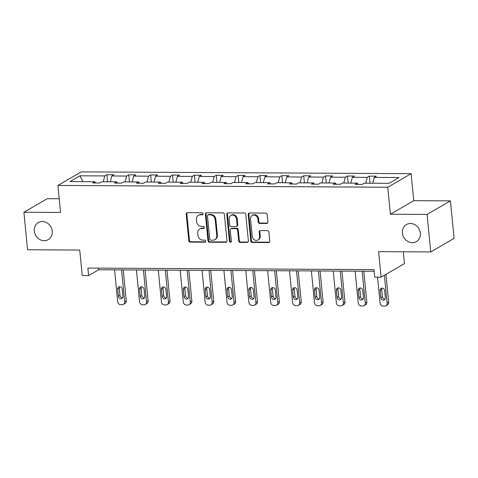 <?xml version="1.0" encoding="UTF-8"?>
<svg xmlns="http://www.w3.org/2000/svg" width="478" height="478" viewBox="0 0 478 478"><rect width="100%" height="100%" fill="white"/><g stroke="black" fill="none" stroke-linecap="round" stroke-linejoin="round"><path stroke-width="0.72" d="M402.416 233.049A9.883 8.712 -120.2 0 0 416.356 241.641A9.883 8.712 -120.2 0 0 420.359 233.144A9.883 8.712 -120.2 0 0 406.425 224.546A9.883 8.712 -120.2 0 0 402.416 233.049M34.291 231.053A9.883 8.712 -120.2 0 0 48.224 239.645A9.883 8.712 -120.2 0 0 52.233 231.149A9.883 8.712 -120.2 0 0 38.3 222.557A9.883 8.712 -120.2 0 0 34.291 231.053M203.114 213.78A1.064 0.938 -120.2 0 0 202.051 212.746L187.43 212.668A1.518 1.338 -120.2 0 0 186.199 214.132L188.798 240.637A1.518 1.338 -120.2 0 0 190.316 242.119L204.937 242.197A1.064 0.938 -120.2 0 0 204.733 240.135L202.839 240.123A4.852 4.272 -120.2 0 1 197.976 235.391L197.761 233.18A4.852 4.272 -120.2 0 1 199.726 229.01A4.852 4.272 -120.2 0 1 201.704 228.49L203.592 228.502A1.064 0.938 -120.2 0 0 203.389 226.441L201.501 226.429A4.852 4.272 -120.2 0 1 196.631 221.696L196.416 219.486A4.852 4.272 -120.2 0 1 198.382 215.315A4.852 4.272 -120.2 0 1 200.36 214.795L202.248 214.807A1.064 0.938 -120.2 0 0 203.114 213.78M59.218 198.752L47.25 198.693L23.9 212.256L27.575 249.761L79.724 250.042L82.228 275.543L88.603 275.579L98.605 269.771L374.149 271.259M450.425 200.874L413.763 200.676L390.412 214.24L427.075 214.437L450.425 200.874L454.1 238.379L430.75 251.942L378.6 251.661L381.103 277.162L404.454 263.599L403.295 251.792M427.075 214.437L430.75 251.942M266.67 223.471A1.518 1.338 -120.2 0 0 267.907 222.007L267.172 214.568A1.518 1.338 -120.2 0 0 265.654 213.092L249.42 213.003A1.518 1.338 -120.2 0 0 248.184 214.467L250.783 240.972A1.518 1.338 -120.2 0 0 252.306 242.454L268.54 242.543A1.518 1.338 -120.2 0 0 269.771 241.073L268.893 232.093A1.518 1.338 -120.2 0 0 267.375 230.611L260.426 230.575A1.518 1.338 -120.2 0 0 259.19 232.039L259.632 236.496A4.057 3.573 -120.2 0 1 257.983 239.98A4.057 3.573 -120.2 0 1 252.264 236.455L250.556 219.008A4.057 3.573 -120.2 0 1 252.199 215.518A4.057 3.573 -120.2 0 1 257.917 219.044L258.204 221.953A1.518 1.338 -120.2 0 0 259.721 223.435L266.67 223.471L267.304 223.107A1.518 1.338 -120.2 0 0 267.578 223.077M381.103 277.162L374.722 277.126L373.987 269.628L87.868 268.08L88.603 275.579M390.412 214.24L387.766 187.233L57.91 185.446L81.26 171.883L411.116 173.669L387.766 187.233M23.9 212.256L60.557 212.453L57.91 185.446M224.379 214.335A1.518 1.338 -120.2 0 0 222.862 212.859L206.621 212.77A1.518 1.338 -120.2 0 0 205.391 214.234L207.99 240.739A1.518 1.338 -120.2 0 0 209.513 242.221L225.747 242.31A1.518 1.338 -120.2 0 0 226.978 240.846L224.379 214.335M228.018 212.883L244.258 212.973A1.518 1.338 -120.2 0 1 245.776 214.455L248.375 240.96A1.518 1.338 -120.2 0 1 247.144 242.424L240.195 242.388A1.518 1.338 -120.2 0 1 238.677 240.906L237.62 230.157A1.518 1.338 -120.2 0 0 236.102 228.675L231.489 228.651A1.518 1.338 -120.2 0 0 230.259 230.115L231.358 241.306A1.064 0.938 -120.2 0 1 229.434 241.3L226.787 214.353A1.518 1.338 -120.2 0 1 228.018 212.883M389.062 183.319L364.248 183.188L362.133 184.412L355.124 184.377L357.239 183.146L342.379 183.068L340.264 184.293L333.256 184.257L335.371 183.032L320.511 182.949L318.396 184.179L311.387 184.138L313.502 182.913L298.642 182.829L296.527 184.06L289.519 184.018L291.628 182.793L276.768 182.71L274.659 183.94L267.65 183.905L269.759 182.674L254.899 182.596L252.79 183.821L245.776 183.785L247.891 182.554L233.031 182.476L230.922 183.701L223.907 183.666L226.022 182.435L211.162 182.357L209.047 183.582L202.039 183.546L204.154 182.321L189.294 182.238L187.179 183.468L180.17 183.427L182.285 182.202L167.425 182.118L165.31 183.349L158.302 183.307L160.417 182.082L145.557 181.999L143.442 183.229L136.433 183.194L138.548 181.963L123.688 181.885L121.573 183.11L114.565 183.074L116.68 181.843L101.82 181.765L99.705 182.99L92.696 182.954L94.811 181.724L69.997 181.592L79.969 175.802L104.778 175.934L106.893 174.709L113.901 174.745L111.792 175.97L126.652 176.053L128.761 174.823L135.77 174.864L133.661 176.089L148.521 176.173L150.63 174.942L157.644 174.984L155.529 176.209L170.389 176.292L172.504 175.062L179.513 175.097L177.398 176.328L192.258 176.406L194.373 175.181L201.381 175.217L199.266 176.448L214.126 176.525L216.241 175.301L223.25 175.336L221.135 176.567L235.995 176.645L238.11 175.42L245.118 175.456L243.003 176.681L257.863 176.764L259.978 175.534L266.987 175.575L264.872 176.8L279.732 176.884L281.847 175.653L288.855 175.695L286.74 176.92L301.6 177.003L303.715 175.773L310.724 175.808L308.609 177.039L323.469 177.117L325.584 175.892L332.592 175.928L330.477 177.159L345.337 177.236L347.452 176.012L354.461 176.047L352.346 177.278L367.206 177.356L369.321 176.125L376.329 176.167L374.214 177.392L399.028 177.529L389.062 183.319M365.694 183.194L367.206 177.356M350.834 183.116L352.346 177.278M358.094 184.394L357.239 183.146M343.825 183.074L345.337 177.236M328.966 182.996L330.477 177.159M336.225 184.275L335.371 183.032M321.957 182.954L323.469 177.117M307.097 182.877L308.609 177.039M314.351 184.155L313.502 182.913M300.088 182.841L301.6 177.003M285.229 182.757L286.74 176.92M292.482 184.036L291.628 182.793M278.22 182.721L279.732 176.884M263.36 182.638L264.872 176.8M270.614 183.916L269.759 182.674M256.351 182.602L257.863 176.764M241.492 182.518L243.003 176.681M248.745 183.797L247.891 182.554M234.483 182.482L235.995 176.645M219.623 182.405L221.135 176.567M226.877 183.683L226.022 182.435M212.614 182.363L214.126 176.525M197.755 182.285L199.266 176.448M205.008 183.564L204.154 182.321M190.74 182.243L192.258 176.406M175.886 182.166L177.398 176.328M183.14 183.444L182.285 182.202M168.871 182.13L170.389 176.292M154.012 182.046L155.529 176.209M161.271 183.325L160.417 182.082M147.003 182.01L148.521 176.173M132.143 181.927L133.661 176.089M139.403 183.205L138.548 181.963M125.134 181.891L126.652 176.053M110.275 181.807L111.792 175.97M117.534 183.086L116.68 181.843M103.266 181.771L104.778 175.934M79.969 175.802L82.837 181.664M413.763 200.676L411.116 173.669M98.45 268.134L98.605 269.771M95.666 182.972L94.811 181.724M372.703 183.229L374.214 177.392M107.592 181.795L106.893 174.709M129.46 181.915L128.761 174.823M151.329 182.034L150.63 174.942M173.197 182.148L172.504 175.062M195.066 182.267L194.373 175.181M216.934 182.387L216.241 175.301M238.803 182.506L238.11 175.42M260.671 182.626L259.978 175.534M282.54 182.745L281.847 175.653M304.408 182.859L303.715 175.773M326.277 182.978L325.584 175.892M348.145 183.098L347.452 176.012M370.02 183.217L369.321 176.125M202.953 214.437A1.064 0.938 -120.2 0 1 202.881 214.443L200.987 214.431A4.852 4.272 -120.2 0 0 199.015 214.945L198.382 215.315M199.726 229.01L200.36 228.639A4.852 4.272 -120.2 0 1 202.331 228.126L204.226 228.137A1.064 0.938 -120.2 0 0 204.297 228.131M187.155 212.692A1.518 1.338 -120.2 0 0 186.826 213.762L189.425 240.273A1.518 1.338 -120.2 0 0 190.949 241.749L205.57 241.832A1.064 0.938 -120.2 0 0 205.642 241.826M206.353 212.8A1.518 1.338 -120.2 0 0 206.024 213.869L208.623 240.374A1.518 1.338 -120.2 0 0 210.141 241.856L226.381 241.94A1.518 1.338 -120.2 0 0 226.65 241.916M208.336 214.837A1.064 0.938 -120.2 0 0 207.476 215.865L209.758 239.131A1.064 0.938 -120.2 0 0 210.822 240.165L212.818 240.177A4.852 4.272 -120.2 0 0 214.795 239.663A4.852 4.272 -120.2 0 0 216.761 235.493L215.202 219.587A4.852 4.272 -120.2 0 0 210.332 214.849L208.336 214.837L208.97 214.473A1.064 0.938 -120.2 0 0 208.539 214.586L207.906 214.951M214.795 239.663L215.423 239.293A4.852 4.272 -120.2 0 0 217.388 235.122L216.761 235.493M208.97 214.473L210.965 214.485A4.852 4.272 -120.2 0 1 215.829 219.223L217.388 235.122M230.874 228.813L231.507 228.448A1.518 1.338 -120.2 0 1 232.123 228.287L236.735 228.311A1.518 1.338 -120.2 0 1 238.253 229.793L239.305 240.542A1.518 1.338 -120.2 0 0 240.828 242.023L247.777 242.059A1.518 1.338 -120.2 0 0 248.046 242.029M227.749 212.913A1.518 1.338 -120.2 0 0 227.42 213.983L230.061 240.93A1.064 0.938 -120.2 0 0 231.203 241.964M236.526 219.002A4.057 3.573 -120.2 0 0 230.808 215.476A4.057 3.573 -120.2 0 0 229.165 218.966L229.769 225.108A1.518 1.338 -120.2 0 0 231.292 226.59L235.899 226.614A1.518 1.338 -120.2 0 0 237.13 225.15L236.526 219.002L237.16 218.637A4.057 3.573 -120.2 0 0 231.442 215.112L230.808 215.476M236.514 226.453L237.148 226.088A1.518 1.338 -120.2 0 0 237.763 224.785L237.13 225.15M237.16 218.637L237.763 224.785M252.199 215.518L252.832 215.154A4.057 3.573 -120.2 0 1 258.55 218.679L258.837 221.589A1.518 1.338 -120.2 0 0 260.355 223.065L267.304 223.107M257.983 239.98L258.616 239.615A4.057 3.573 -120.2 0 0 260.259 236.126L259.632 236.496M260.151 230.605A1.518 1.338 -120.2 0 0 259.823 231.675L260.259 236.126M249.146 213.033A1.518 1.338 -120.2 0 0 248.817 214.102L251.416 240.607A1.518 1.338 -120.2 0 0 252.934 242.089L269.174 242.173A1.518 1.338 -120.2 0 0 269.449 242.149M121.567 269.891L124.686 301.708A3.089 2.725 -120.2 0 1 123.432 304.367A3.089 2.725 -120.2 0 1 122.177 304.695L120.773 304.683A3.089 2.725 -120.2 0 1 117.678 301.672L114.559 269.855M123.234 269.903L126.264 300.793A3.089 2.725 59.8 0 1 125.009 303.446L123.432 304.367M119.608 286.686A2.474 2.175 -120.2 0 0 119.279 288.156L119.984 295.362A2.474 2.175 -120.2 0 0 122.565 297.77M122.894 296.3L122.189 289.1A2.474 2.175 -120.2 0 0 117.702 289.076L118.407 296.276A2.474 2.175 -120.2 0 0 122.894 296.3M143.436 270.01L146.555 301.827A3.089 2.725 -120.2 0 1 145.3 304.48A3.089 2.725 -120.2 0 1 144.045 304.815L142.641 304.803A3.089 2.725 -120.2 0 1 139.546 301.791L136.427 269.974M145.103 270.022L148.132 300.913A3.089 2.725 59.8 0 1 146.877 303.566L145.3 304.48M141.476 286.806A2.474 2.175 -120.2 0 0 141.147 288.276L141.852 295.476A2.474 2.175 -120.2 0 0 144.434 297.89M144.762 296.42L144.057 289.22A2.474 2.175 -120.2 0 0 139.57 289.196L140.275 296.396A2.474 2.175 -120.2 0 0 144.762 296.42M165.304 270.13L168.423 301.947A3.089 2.725 -120.2 0 1 167.169 304.6A3.089 2.725 -120.2 0 1 165.914 304.928L164.51 304.922A3.089 2.725 -120.2 0 1 161.415 301.905L158.296 270.094M166.971 270.142L170.001 301.026A3.089 2.725 59.8 0 1 168.746 303.685L167.169 304.6M163.345 286.925A2.474 2.175 -120.2 0 0 163.016 288.395L163.721 295.595A2.474 2.175 -120.2 0 0 166.302 298.009M166.631 296.539L165.926 289.339A2.474 2.175 -120.2 0 0 161.439 289.31L162.144 296.515A2.474 2.175 -120.2 0 0 166.631 296.539M187.173 270.249L190.292 302.066A3.089 2.725 -120.2 0 1 189.037 304.719A3.089 2.725 -120.2 0 1 187.782 305.048L186.378 305.042A3.089 2.725 -120.2 0 1 183.283 302.024L180.164 270.213M188.84 270.255L191.869 301.146A3.089 2.725 59.8 0 1 190.614 303.805L189.037 304.719M185.213 287.045A2.474 2.175 -120.2 0 0 184.884 288.515L185.595 295.715A2.474 2.175 -120.2 0 0 188.177 298.129M188.499 296.659L187.794 289.453A2.474 2.175 -120.2 0 0 183.307 289.429L184.012 296.629A2.474 2.175 -120.2 0 0 188.499 296.659M209.041 270.369L212.16 302.18A3.089 2.725 -120.2 0 1 210.912 304.839A3.089 2.725 -120.2 0 1 209.651 305.167L208.247 305.161A3.089 2.725 -120.2 0 1 205.152 302.144L202.033 270.327M210.708 270.375L213.738 301.265A3.089 2.725 59.8 0 1 212.489 303.918L210.912 304.839M207.082 287.164A2.474 2.175 -120.2 0 0 206.753 288.634L207.464 295.834A2.474 2.175 -120.2 0 0 210.045 298.242M210.368 296.772L209.663 289.572A2.474 2.175 -120.2 0 0 205.176 289.549L205.887 296.748A2.474 2.175 -120.2 0 0 210.368 296.772M230.91 270.488L234.029 302.299A3.089 2.725 -120.2 0 1 232.78 304.958A3.089 2.725 -120.2 0 1 231.519 305.287L230.121 305.281A3.089 2.725 -120.2 0 1 227.02 302.263L223.901 270.446M232.577 270.494L235.606 301.385A3.089 2.725 59.8 0 1 234.357 304.038L232.78 304.958M228.95 287.284A2.474 2.175 -120.2 0 0 228.621 288.754L229.332 295.954A2.474 2.175 -120.2 0 0 231.914 298.362M232.236 296.892L231.531 289.692A2.474 2.175 -120.2 0 0 227.044 289.668L227.755 296.868A2.474 2.175 -120.2 0 0 232.236 296.892M252.778 270.602L255.897 302.419A3.089 2.725 -120.2 0 1 254.649 305.078A3.089 2.725 -120.2 0 1 253.388 305.406L251.99 305.394A3.089 2.725 -120.2 0 1 248.889 302.383L245.77 270.566M254.445 270.614L257.475 301.504A3.089 2.725 59.8 0 1 256.226 304.157L254.649 305.078M250.819 287.398A2.474 2.175 -120.2 0 0 250.496 288.867L251.201 296.073A2.474 2.175 -120.2 0 0 253.782 298.481M254.105 297.011L253.4 289.811A2.474 2.175 -120.2 0 0 248.919 289.788L249.624 296.987A2.474 2.175 -120.2 0 0 254.105 297.011M274.647 270.721L277.766 302.538A3.089 2.725 -120.2 0 1 276.517 305.191A3.089 2.725 -120.2 0 1 275.256 305.526L273.858 305.514A3.089 2.725 -120.2 0 1 270.757 302.502L267.638 270.685M276.314 270.733L279.343 301.624A3.089 2.725 59.8 0 1 278.094 304.277L276.517 305.191M272.687 287.517A2.474 2.175 -120.2 0 0 272.364 288.987L273.069 296.187A2.474 2.175 -120.2 0 0 275.651 298.601M275.979 297.131L275.268 289.931A2.474 2.175 -120.2 0 0 270.787 289.907L271.492 297.107A2.474 2.175 -120.2 0 0 275.979 297.131M296.515 270.841L299.634 302.658A3.089 2.725 -120.2 0 1 298.386 305.311A3.089 2.725 -120.2 0 1 297.125 305.639L295.727 305.633A3.089 2.725 -120.2 0 1 292.626 302.616L289.507 270.805M298.188 270.853L301.212 301.738A3.089 2.725 59.8 0 1 299.963 304.396L298.386 305.311M294.556 287.637A2.474 2.175 -120.2 0 0 294.233 289.106L294.938 296.306A2.474 2.175 -120.2 0 0 297.519 298.72M297.848 297.25L297.137 290.044A2.474 2.175 -120.2 0 0 292.656 290.021L293.361 297.226A2.474 2.175 -120.2 0 0 297.848 297.25M318.384 270.96L321.503 302.777A3.089 2.725 -120.2 0 1 320.254 305.43A3.089 2.725 -120.2 0 1 318.993 305.759L317.595 305.753A3.089 2.725 -120.2 0 1 314.494 302.735L311.375 270.924M320.057 270.966L323.086 301.857A3.089 2.725 59.8 0 1 321.831 304.516L320.254 305.43M316.43 287.756A2.474 2.175 -120.2 0 0 316.101 289.226L316.806 296.426A2.474 2.175 -120.2 0 0 319.388 298.84M319.716 297.37L319.011 290.164A2.474 2.175 -120.2 0 0 314.524 290.14L315.229 297.34A2.474 2.175 -120.2 0 0 319.716 297.37M340.252 271.08L343.377 302.891A3.089 2.725 -120.2 0 1 342.123 305.55A3.089 2.725 -120.2 0 1 340.868 305.878L339.464 305.872A3.089 2.725 -120.2 0 1 336.363 302.855L333.244 271.038M341.925 271.086L344.955 301.976A3.089 2.725 59.8 0 1 343.7 304.629L342.123 305.55M338.299 287.876A2.474 2.175 -120.2 0 0 337.97 289.345L338.675 296.545A2.474 2.175 -120.2 0 0 341.256 298.953M341.585 297.483L340.88 290.283A2.474 2.175 -120.2 0 0 336.393 290.26L337.098 297.459A2.474 2.175 -120.2 0 0 341.585 297.483M362.127 271.199L365.246 303.01A3.089 2.725 -120.2 0 1 363.991 305.669A3.089 2.725 -120.2 0 1 362.736 305.998L361.332 305.992A3.089 2.725 -120.2 0 1 358.237 302.974L355.112 271.157M363.794 271.205L366.823 302.096A3.089 2.725 59.8 0 1 365.568 304.749L363.991 305.669M360.167 287.995A2.474 2.175 -120.2 0 0 359.838 289.465L360.543 296.665A2.474 2.175 -120.2 0 0 363.125 299.073M363.453 297.603L362.748 290.403A2.474 2.175 -120.2 0 0 358.261 290.379L358.966 297.579A2.474 2.175 -120.2 0 0 363.453 297.603M384.378 275.262L387.114 303.13A3.089 2.725 -120.2 0 1 385.86 305.783A3.089 2.725 -120.2 0 1 384.605 306.117L383.201 306.105A3.089 2.725 -120.2 0 1 380.106 303.094L377.56 277.144M385.955 274.342L388.692 302.216A3.089 2.725 59.8 0 1 387.437 304.868L385.86 305.783M382.036 288.109A2.474 2.175 -120.2 0 0 381.707 289.578L382.412 296.784A2.474 2.175 -120.2 0 0 384.993 299.192M385.322 297.722L384.617 290.522A2.474 2.175 -120.2 0 0 380.13 290.499L380.835 297.698A2.474 2.175 -120.2 0 0 385.322 297.722M200.987 214.431L200.36 214.795M204.226 228.137L203.592 228.502M202.331 228.126L201.704 228.49M205.57 241.832L204.937 242.197M190.949 241.749L190.316 242.119M189.425 240.273L188.798 240.637M186.826 213.762L186.199 214.132M202.881 214.443L202.248 214.807M226.381 241.94L225.747 242.31M210.141 241.856L209.513 242.221M208.623 240.374L207.99 240.739M206.024 213.869L205.391 214.234M215.829 219.223L215.202 219.587M210.965 214.485L210.332 214.849M247.777 242.059L247.144 242.424M240.828 242.023L240.195 242.388M239.305 240.542L238.677 240.906M238.253 229.793L237.62 230.157M236.735 228.311L236.102 228.675M232.123 228.287L231.489 228.651M230.061 240.93L229.434 241.3M227.42 213.983L226.787 214.353M260.355 223.065L259.721 223.435M258.837 221.589L258.204 221.953M258.55 218.679L257.917 219.044M259.823 231.675L259.19 232.039M269.174 242.173L268.54 242.543M252.934 242.089L252.306 242.454M251.416 240.607L250.783 240.972M248.817 214.102L248.184 214.467M124.686 301.708L126.264 300.793M119.984 295.362L118.407 296.276M119.279 288.156L117.702 289.076M146.555 301.827L148.132 300.913M141.852 295.476L140.275 296.396M141.147 288.276L139.57 289.196M168.423 301.947L170.001 301.026M163.721 295.595L162.144 296.515M163.016 288.395L161.439 289.31M190.292 302.066L191.869 301.146M185.595 295.715L184.012 296.629M184.884 288.515L183.307 289.429M212.16 302.18L213.738 301.265M207.464 295.834L205.887 296.748M206.753 288.634L205.176 289.549M234.029 302.299L235.606 301.385M229.332 295.954L227.755 296.868M228.621 288.754L227.044 289.668M255.897 302.419L257.475 301.504M251.201 296.073L249.624 296.987M250.496 288.867L248.919 289.788M277.766 302.538L279.343 301.624M273.069 296.187L271.492 297.107M272.364 288.987L270.787 289.907M299.634 302.658L301.212 301.738M294.938 296.306L293.361 297.226M294.233 289.106L292.656 290.021M321.503 302.777L323.086 301.857M316.806 296.426L315.229 297.34M316.101 289.226L314.524 290.14M343.377 302.891L344.955 301.976M338.675 296.545L337.098 297.459M337.97 289.345L336.393 290.26M365.246 303.01L366.823 302.096M360.543 296.665L358.966 297.579M359.838 289.465L358.261 290.379M387.114 303.13L388.692 302.216M382.412 296.784L380.835 297.698M381.707 289.578L380.13 290.499"/></g></svg>
